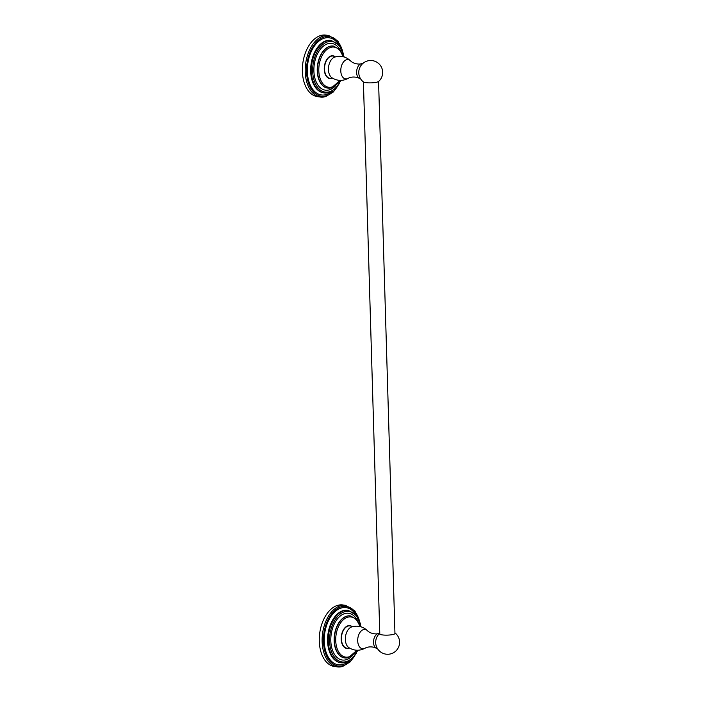 <?xml version="1.0" encoding="UTF-8"?>
<svg xmlns="http://www.w3.org/2000/svg" width="702" height="702" viewBox="0 0 702 702"><rect width="100%" height="100%" fill="white"/><g stroke="black" fill="none" stroke-linecap="round" stroke-linejoin="round"><path stroke-width="1.05" d="M377.492 648.657A7.643 4.695 -82.4 0 1 376.228 648.288A7.643 4.695 -82.4 0 1 373.534 642.418A7.643 4.695 97.6 0 1 378.202 633.546C376.614 634.406 370.524 633.853 367.541 630.791A9.74 5.985 97.6 0 0 361.003 631.151A9.74 5.985 97.6 0 0 357.704 640.838A9.74 5.985 -82.4 0 0 365.215 648.13C368.901 645.963 374.921 647.042 376.228 648.288M379.528 633.52A7.643 4.695 97.6 0 0 378.202 633.546M394.936 632.853A7.889 1.615 178.3 0 1 395.015 632.906A7.889 1.615 178.3 0 1 395.252 633.283A7.889 1.615 178.3 0 1 390.812 634.871A7.889 1.615 178.3 0 1 382.458 634.924A7.889 1.615 178.3 0 1 379.484 633.757A7.889 1.615 178.3 0 1 379.703 633.362A7.889 1.615 178.3 0 1 379.773 633.301M352.097 626.807A11.258 6.915 97.6 0 0 349.938 625.894A11.258 6.915 97.6 0 0 341.435 639.048A11.258 6.915 -82.4 0 0 346.946 648.209A11.258 6.915 -82.4 0 0 349.263 647.902M352.29 626.746A11.504 7.064 97.6 0 0 349.868 625.64A11.504 7.064 97.6 0 0 341.172 639.083A11.504 7.064 97.6 0 0 346.806 648.437A11.504 7.064 97.6 0 0 349.438 648.007M356.405 653.158L350.237 661.846L342.602 666.496L334.485 666.514A31.063 19.077 97.6 0 1 319.331 637.232A31.063 19.077 97.6 0 1 337.715 605.343A31.063 19.077 -82.4 0 1 342.752 604.948L345.595 605.335A31.063 19.077 97.6 0 0 340.567 605.721A31.063 19.077 97.6 0 0 322.174 637.618A31.063 19.077 97.6 0 0 337.329 666.9A31.063 19.077 97.6 0 0 342.365 666.505M343.462 53.764L338.022 41.172L328.685 35.486L325.842 35.1A31.063 19.077 -82.4 0 0 320.805 35.495A31.063 19.077 97.6 0 0 302.422 67.383A31.063 19.077 97.6 0 0 317.576 96.665L320.419 97.051A31.063 19.077 97.6 0 0 325.456 96.657M335.38 56.897A11.504 7.064 97.6 0 0 332.95 55.791A11.504 7.064 97.6 0 0 324.263 69.235A11.504 7.064 97.6 0 0 329.887 78.589A11.504 7.064 97.6 0 0 332.52 78.159M335.179 56.95A11.258 6.915 97.6 0 0 333.029 56.046A11.258 6.915 97.6 0 0 324.526 69.2A11.258 6.915 -82.4 0 0 330.037 78.361A11.258 6.915 -82.4 0 0 332.353 78.054M360.582 78.808A7.643 4.695 -82.4 0 1 359.31 78.44A7.643 4.695 -82.4 0 1 356.625 72.569A7.643 4.695 97.6 0 1 361.293 63.698C359.696 64.558 353.606 64.005 350.631 60.942A9.74 5.985 97.6 0 0 344.085 61.302A9.74 5.985 97.6 0 0 340.795 70.99A9.74 5.985 -82.4 0 0 348.297 78.282L348.297 78.282C342.752 81.256 337.276 81.081 331.897 77.755A10.89 6.687 -82.4 0 1 328.448 69.63A10.89 6.687 97.6 0 1 334.67 57.116C340.733 55.335 346.06 56.608 350.631 60.942M362.609 63.671A7.643 4.695 97.6 0 0 361.293 63.698M377.149 82.09A7.889 1.615 -1.7 0 0 378.65 81.414A11.96 11.96 0 0 0 370.366 60.512A11.96 11.96 0 0 0 363.329 81.871A7.889 1.615 -1.7 0 0 369.313 82.88A7.889 1.615 -1.7 0 0 377.149 82.09M365.215 648.13C359.661 651.105 354.194 650.929 348.806 647.604A10.89 6.687 -82.4 0 1 345.358 639.478A10.89 6.687 97.6 0 1 351.579 626.974C357.651 625.184 362.969 626.456 367.541 630.791M359.88 626.517A20.261 12.443 97.6 0 0 347.744 617.216A20.261 12.443 97.6 0 0 335.723 640.636A20.261 12.443 97.6 0 0 348.92 656.861A20.261 12.443 97.6 0 0 356.704 650.227M360.179 626.588L356.379 619.252L350.421 615.917A21.209 13.031 97.6 0 0 346.981 616.189A21.209 13.031 97.6 0 0 334.424 637.96A21.209 13.031 97.6 0 0 344.77 657.958A21.209 13.031 97.6 0 0 348.21 657.695M344.647 657.941A21.209 13.031 97.6 0 1 344.524 657.923A21.209 13.031 97.6 0 1 334.178 637.934A21.209 13.031 97.6 0 1 346.735 616.154A21.209 13.031 -82.4 0 1 350.166 615.882A21.209 13.031 -82.4 0 1 350.289 615.9M357.415 620.55A23.587 14.488 -82.4 0 0 344.805 613.574A23.587 14.488 97.6 0 0 330.809 640.847A23.587 14.488 97.6 0 0 346.174 659.74A23.587 14.488 -82.4 0 0 352.746 655.335M360.828 626.763A25.526 15.681 97.6 0 0 344.743 611.679A25.526 15.681 97.6 0 0 329.598 641.189A25.526 15.681 97.6 0 0 346.226 661.635A25.526 15.681 97.6 0 0 357.678 650.245M361.082 626.833L356.502 615.487L348.271 610.319A26.474 16.26 97.6 0 0 343.98 610.652A26.474 16.26 97.6 0 0 328.308 637.837A26.474 16.26 97.6 0 0 341.225 662.793A26.474 16.26 97.6 0 0 345.516 662.46M357.941 650.245L352.562 658.195L345.753 662.442L340.54 662.706A26.474 16.26 97.6 0 1 327.623 637.741A26.474 16.26 97.6 0 1 343.296 610.564A26.474 16.26 -82.4 0 1 347.587 610.231L348.271 610.319M355.572 614.373A28.852 17.725 -82.4 0 0 341.365 607.985A28.852 17.725 97.6 0 0 324.245 641.338A28.852 17.725 97.6 0 0 343.041 664.443A28.852 17.725 -82.4 0 0 349.342 660.81M359.415 620.735A30.116 18.498 97.6 0 0 341.33 606.747A30.116 18.498 97.6 0 0 323.455 641.567A30.116 18.498 97.6 0 0 343.076 665.68A30.116 18.498 97.6 0 0 354.721 655.686M328.685 35.486A31.063 19.077 97.6 0 0 323.648 35.872A31.063 19.077 97.6 0 0 305.265 67.769A31.063 19.077 97.6 0 0 320.419 97.051L325.684 96.639L333.327 91.997L339.496 83.31M342.506 50.886A30.116 18.498 97.6 0 0 324.421 36.899A30.116 18.498 97.6 0 0 306.546 71.709A30.116 18.498 97.6 0 0 326.167 95.832A30.116 18.498 97.6 0 0 337.811 85.837M332.432 90.962A28.852 17.725 -82.4 0 1 326.132 94.594A28.852 17.725 97.6 0 1 307.336 71.49A28.852 17.725 97.6 0 1 324.456 38.136A28.852 17.725 -82.4 0 1 338.662 44.524M341.023 80.388L335.653 88.347L328.834 92.594L323.631 92.857A26.474 16.26 97.6 0 1 310.714 67.892A26.474 16.26 97.6 0 1 326.386 40.707A26.474 16.26 -82.4 0 1 330.677 40.374L331.362 40.47A26.474 16.26 97.6 0 0 327.071 40.804A26.474 16.26 97.6 0 0 311.398 67.989A26.474 16.26 97.6 0 0 324.315 92.945A26.474 16.26 97.6 0 0 328.606 92.611M343.919 56.915A25.526 15.681 97.6 0 0 327.834 41.83A25.526 15.681 97.6 0 0 312.688 71.341A25.526 15.681 97.6 0 0 329.317 91.786A25.526 15.681 97.6 0 0 340.768 80.397M335.837 85.486A23.587 14.488 -82.4 0 1 329.264 89.882A23.587 14.488 97.6 0 1 313.891 70.999A23.587 14.488 97.6 0 1 327.887 43.726A23.587 14.488 -82.4 0 1 340.505 50.702M327.737 88.092A21.209 13.031 97.6 0 1 327.615 88.075A21.209 13.031 97.6 0 1 317.269 68.076A21.209 13.031 97.6 0 1 329.817 46.306A21.209 13.031 -82.4 0 1 333.257 46.034A21.209 13.031 -82.4 0 1 333.38 46.051M343.26 56.739L339.47 49.403L333.503 46.069A21.209 13.031 97.6 0 0 330.063 46.341A21.209 13.031 97.6 0 0 317.515 68.112A21.209 13.031 97.6 0 0 327.86 88.11A21.209 13.031 97.6 0 0 331.3 87.838M342.971 56.669A20.261 12.443 97.6 0 0 330.835 47.359A20.261 12.443 97.6 0 0 318.805 70.788A20.261 12.443 97.6 0 0 332.011 87.013A20.261 12.443 97.6 0 0 339.786 80.379M379.703 633.362A11.96 11.96 0 0 0 387.987 654.264A11.96 11.96 0 0 0 395.015 632.906M345.402 648.007L346.946 648.209M344.524 657.923L348.446 657.677L357.002 650.245M360.372 623.622L354.94 611.03L345.595 605.335M348.403 625.684L349.938 625.894M344.173 56.985L339.592 45.639L331.362 40.47M327.615 88.075L331.528 87.829L340.084 80.397M331.493 55.835L333.029 56.046M328.492 78.159L330.037 78.361M348.297 78.282C351.992 76.114 358.011 77.194 359.31 78.44M379.8 634.187L363.408 81.923M394.963 633.739L378.571 81.476"/></g></svg>
